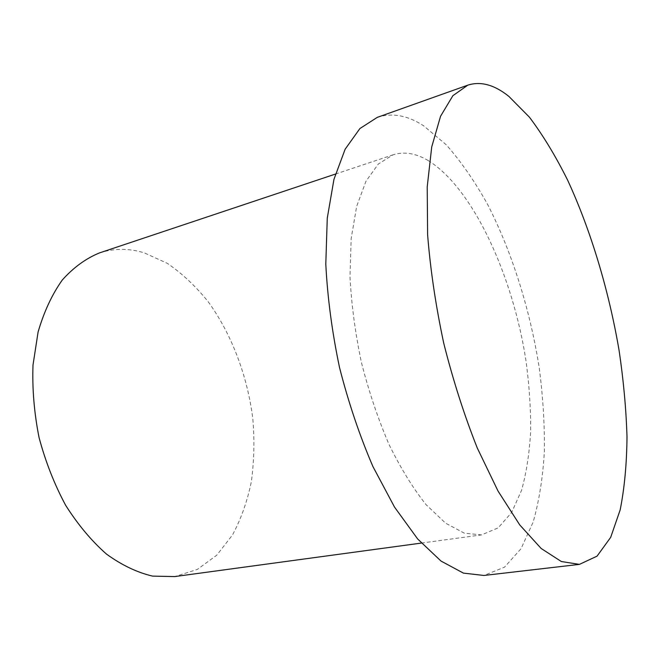 <?xml version="1.0" encoding="UTF-8"?>
<svg xmlns="http://www.w3.org/2000/svg" width="660" height="660" viewBox="0 0 660 660"><rect width="100%" height="100%" fill="white"/><g stroke="black" fill="none" stroke-linecap="round" stroke-linejoin="round"><path stroke-width="0.49" stroke-dasharray="3.3 2.47" d="M377.281 117.364C392.089 112.571 407.484 115.335 423.464 125.664L446.16 144.697C460.861 161.329 474.606 181.112 487.402 204.023C511.945 251.798 530.038 309.557 539.154 367.265C542.924 396.049 544.673 423.935 544.401 450.928C542.916 477.031 539.179 500.709 533.206 521.944L521.037 548.699L504.512 567.171L483.937 575.462M428.026 160.454C472.915 187.951 512.803 275.426 525.929 360.418C529.229 384.714 530.805 408.226 530.665 430.93C529.493 452.851 526.457 472.651 521.557 490.347L511.599 512.556L498.143 527.876L481.503 534.905L464.302 533.156L445.582 523.165L426.129 504.727C413.077 488.367 400.711 468.286 389.029 444.485C378.073 418.951 368.874 391.627 361.433 362.522C355.253 333.118 351.442 304.54 349.99 276.796L351.153 238.656L356.664 206.357L365.97 181.228L378.353 163.993L393.013 154.828C404.176 151.363 415.849 153.244 428.026 160.454M99.412 252.937C114.114 248.226 129.063 248.193 144.251 252.838L167.376 263.373C182.193 273.529 195.822 286.349 208.271 301.834C231.899 334.546 247.632 376.505 252.879 419.306C254.603 440.707 254.092 461.513 251.345 481.726C247.302 501.278 241.024 519.032 232.493 534.98L216.777 555.176L197.332 569.432L174.76 576.576M421.327 543.081L481.503 534.905M335.412 174.075L393.013 154.828"/><path stroke-width="0.99" d="M508.81 96.343L529.427 117.183C542.916 135.094 555.679 156.139 567.707 180.32C590.931 230.604 608.883 290.672 619.08 350.386C623.502 380.152 626.142 408.952 627 436.78C626.769 463.683 624.5 488.053 620.177 509.883L610.69 537.331L597.044 556.165L579.406 564.382L561.33 561.52L541.175 548.493L519.725 524.898L498.011 491.015L477.271 447.983C464.302 415.354 453.131 380.474 443.767 343.349C435.773 305.91 430.386 269.684 427.606 234.679L427.21 186.912L431.722 146.924L440.542 116.284L452.876 95.692L467.833 85.14C480.736 81.048 494.398 84.785 508.81 96.343M579.406 564.382L483.937 575.462L463.411 573.111L441.02 561.074L417.681 538.989L394.548 507.136L372.941 466.579C359.683 435.79 348.546 402.798 339.545 367.62C332.079 332.071 327.5 297.561 325.792 264.074L327.269 218.147L333.952 179.355L345.13 149.226L359.906 128.543L377.281 117.364L467.833 85.14M421.327 543.081L174.76 576.576L152.6 576.122C137.181 572.5 121.828 565.174 106.54 554.136C91.616 541.018 77.979 524.733 65.645 505.288C54.4 484.358 45.54 461.794 39.064 437.58C34.18 412.987 32.158 388.822 33 365.087L38.098 331.963C43.997 311.743 52.057 294.426 62.296 279.997C73.491 267.506 85.866 258.481 99.412 252.937L335.412 174.075"/></g></svg>
